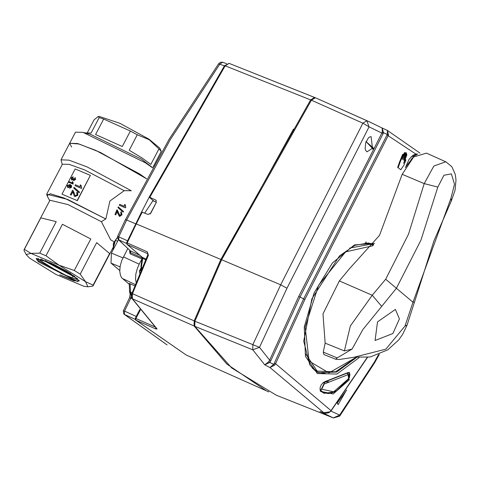 <?xml version="1.0" encoding="UTF-8"?>
<svg xmlns="http://www.w3.org/2000/svg" width="480" height="480" viewBox="0 0 480 480"><rect width="100%" height="100%" fill="white"/><g stroke="black" fill="none" stroke-linecap="round" stroke-linejoin="round"><path stroke-width="0.72" d="M117.114 211.32L115.722 214.86L114.942 214.53L116.856 209.82L119.724 215.364L121.23 214.458L120.708 212.64L121.194 211.758L121.926 214.776L119.388 216.3L117.648 213.228L117.114 211.32M115.722 214.86L117.192 211.488M121.926 214.776L119.79 216.414M121.194 211.758L122.058 214.824M118.368 212.52L119.862 215.4M117.354 210.144L118.5 212.574M117.108 209.946L117.474 210.21M118.542 207.09L118.308 206.88L117.93 207.606L123.066 212.148L123.42 211.404L118.542 207.09L123.42 211.404M123.54 211.482L123.066 212.148M125.364 207.744L119.364 205.278L125.466 207.858L125.682 207.204L125.466 207.858M119.268 205.164L119.76 204.33L124.518 206.34L124.542 204.492L125.262 204.792L125.682 207.204M125.262 204.792L125.778 207.324M69.432 185.148L67.842 185.784L67.914 186.918M67.842 185.784L68.082 186.996L69.486 186.342L69.372 185.094L67.692 185.676M71.364 187.272L69.522 188.25L71.046 186.438L69.948 185.292L69.876 186.708L67.77 187.638L67.206 185.55L70.056 184.572L70.968 185.07L71.538 185.808L71.484 187.368L69.522 188.25M71.538 185.808L71.484 187.368M71.01 185.106L71.664 185.91M69.876 186.708L67.908 187.74M69.948 185.292L70.008 186.81M70.65 185.688L70.086 185.394M68.922 182.388L73.062 184.014L72.924 181.812L72.426 181.614L72.45 183L69.252 181.758L68.922 182.388L73.062 184.014M72.924 181.812L73.188 184.116M71.208 177.894L73.146 176.79L72.864 177.444L71.658 178.092L71.766 179.268L73.356 178.314L73.806 178.566L73.914 179.838L74.91 179.334L74.694 178.242L75.078 177.63L75.42 179.514L73.596 180.48L73.116 179.472L71.622 180.006L71.208 177.894M72.864 177.444L73.146 176.79M73.11 179.742L71.76 180.108M75.42 179.514L73.728 180.582M75.222 177.738L75.54 179.616M73.752 178.656L73.824 179.796M71.658 178.092L71.838 179.322M73.008 177.552L71.802 178.2M72.78 191.664L71.154 195.072L70.368 194.736L72.57 190.212L73.074 190.536L74.97 195.432L75.318 195.672L77.016 194.916L76.92 193.368L76.524 193.104L77.058 192.276L77.604 192.684L77.766 195.276L74.874 196.548L74.286 196.152L72.78 191.664M70.254 194.64L71.046 194.976M72.852 191.82L71.154 195.072M74.874 196.548L74.286 196.152M77.766 195.276L74.958 196.626M77.64 192.72L77.838 195.354M76.95 193.404L76.524 193.104M74.04 192.864L75.018 195.48M73.038 190.506L74.136 192.954M74.724 188.97L79.14 192.858L73.692 188.064L74.07 187.344L75.204 188.34M74.07 187.344L79.446 192.066L79.068 192.78M79.446 192.066L79.14 192.858M74.976 185.61L81.354 188.418L81.642 187.86L80.988 185.244L80.226 184.902L80.364 186.894L75.432 184.74L74.976 185.61L81.354 188.418M80.988 185.244L81.72 187.932L81.426 188.496M75.174 168.96L61.998 194.16L77.19 200.58L90.366 175.38L75.174 168.96M61.998 194.16L77.19 200.58M77.316 200.724L90.366 175.38M120.024 266.904L110.988 263.082L111.426 253.068L122.88 257.91M38.112 258.408L39.87 260.196L61.614 273.798L79.026 280.254M45.048 260.52L74.754 276.414M77.13 281.328L38.448 261.816L36.168 258.672L50.832 262.968L70.14 273.306L79.344 280.962L73.89 280.776L59.628 274.77L77.13 281.328L39.114 261.06L36.834 258.354M67.488 271.68L53.4 264.162M77.472 278.58L41.13 259.14M87.912 286.83L92.778 286.116L93.126 285.09L85.56 281.718L80.196 274.146L74.298 270.48L59.04 265.23L30.942 253.362L26.142 254.538L29.37 257.976L55.89 274.464L83.988 286.338L87.912 286.83L85.56 281.718L59.04 265.23L45.978 255.78L39.732 253.14L30.942 253.362L24.348 249.378L24 250.41L26.142 254.538M56.202 221.634L40.818 217.878L56.202 221.634L39.732 253.14M146.562 178.794L100.458 152.484L79.074 143.988L69.654 143.274L77.502 143.538L95.58 150.288L139.56 173.91L146.562 178.794M49.68 200.658L47.046 195.744L50.286 193.728L64.254 198.036L105.852 219.006L67.56 199.356L46.71 194.238L47.436 196.47M109.596 253.584L96.666 242.646L109.596 253.584L93.126 285.09M90.768 238.974L62.448 224.274L90.768 238.974L74.298 270.48M45.978 255.78L62.448 224.274M80.196 274.146L96.666 242.646M77.754 281.67L78.42 280.398M71.274 279.474L71.79 278.478M72.582 276.966L73.182 275.826M24.348 249.378L40.818 217.878M110.988 263.082L119.724 270.474M118.422 239.688L111.426 253.068M105.72 218.952L101.394 221.712L110.724 239.892L113.934 241.662M101.394 221.712L68.034 204.624L49.92 200.196L24.042 249.696M105.852 219.006L109.926 200.982L124.218 190.656L131.28 190.722L87.144 166.95L68.916 160.122L60.996 159.834L62.202 164.604M124.218 190.656L84.654 169.95L69.114 164.328L62.394 164.232L46.71 194.238M153.186 166.77L161.28 151.29L159.714 148.05L149.034 139.206L119.856 123.282L99.126 116.376L98.16 116.49L94.068 119.82L87.48 132.42M161.28 151.29L158.916 148.944L150.822 164.424L141.984 157.938L129.21 150.234L137.304 134.754L130.398 131.01L122.304 146.49L95.604 134.502L103.698 119.022L99.156 117.618L91.062 133.104L85.11 132.9M158.916 148.944L149.208 139.746L137.304 134.754M130.398 131.01L103.698 119.022M99.156 117.618L98.16 116.49M71.568 146.988L69.654 143.274L60.996 159.834M152.592 167.844L145.374 162.798L82.962 132.336L75.462 132.162L69.654 143.274M82.962 132.336L90.534 134.328L141.354 159.138L152.658 167.724M118.176 236.508L115.422 240.288L112.992 249.222M115.422 240.288L117.624 241.218M265.746 390.438L226.824 363.996L194.082 325.974L194.172 320.868L220.884 259.416L310.644 99.906L314.55 97.446L314.982 97.626M314.568 97.452L229.074 63.384L225.162 65.844L310.644 99.906M147.714 253.698L147.39 251.898L127.194 242.946L127.182 244.494L142.518 257.466L142.698 258.42L145.662 259.74M147.39 251.898L148.356 255.288L147.762 255.072L147.612 253.584M194.172 320.868L132.498 293.688L132.408 298.812L194.082 325.98M268.776 391.902L186.276 355.05L135.816 320.148L156.006 329.064L157.056 328.95L132.408 298.812M142.122 267.906L140.856 266.814L142.194 257.244M229.002 63.354L224.478 65.772L149.232 197.058L155.952 200.136L156.264 202.53L150.798 213.18L148.116 214.41L141.534 212.058L126.588 242.73L127.182 244.494L147.762 253.764M126.948 244.344L142.29 257.316L145.986 259.008M333.366 417.948L339.684 416.16L339.642 415.11L333.294 417.924L276.174 395.16L231.708 367.98L194.808 326.322L194.892 321.216L221.616 259.716L311.4 100.17L362.886 123.162L369.042 126.816L383.124 133.656L383.508 132.69L387.306 134.448L387.438 130.464L382.272 128.07M311.4 100.17L315.33 97.722L370.848 122.466M387.408 130.452L388.5 135.036L387.306 134.448L303.66 298.794L274.122 363.612L273.618 364.374L269.832 362.388L264.774 364.842L268.794 361.638L269.622 360.108L298.758 296.376L373.56 149.538L365.922 141.462L374.04 148.596L382.314 132.108L382.158 128.016L370.374 122.25L315.36 97.734M398.232 167.628L399.996 162.402L399.45 162.174L397.686 167.394L400.77 169.734L397.686 167.394M399.996 162.402L403.254 154.446L403.626 154.392L403.71 154.992L402.252 159.348L404.82 153.048L405.222 152.742L405.432 153.24L403.242 159.522L405.876 153.09L406.236 152.778L406.482 153.126L403.92 160.386L406.332 154.638L406.728 154.326L406.938 154.674L403.62 163.32L405.348 159.84L405.882 159.912L403.986 165.048L400.77 169.734M405.348 152.832L406.308 152.79M403.638 154.41L404.376 152.664L405.252 152.754M399.45 162.174L402.57 154.41L403.548 154.338M322.428 392.1L321.936 392.04M322.482 392.43L324.108 393.306L335.418 391.818L348.456 379.284L349.452 372.36L347.952 372.834L349.182 379.932L333.18 393.99L320.358 391.296L325.044 381.63L348.084 372.546M324.084 412.992L270.006 367.578L264.774 364.842L252.762 349.794L252.852 344.67L280.674 284.838L362.886 123.162L366.822 120.708L369.042 126.816L287.004 288.252L259.5 347.316L194.892 321.216M194.808 326.316L252.762 349.794L259.5 347.316L269.622 360.108L270.924 360.558L269.832 362.388L268.794 361.638M276.186 395.16L333.294 417.924L320.61 411.756M323.88 412.926L325.878 413.31L328.818 412.734L329.892 411.846L323.37 412.722L319.908 411.486M382.314 132.108L383.508 132.69L382.152 128.01M320.76 411.81L320.064 411.552M329.952 412.002L331.014 410.61L329.892 411.846M274.656 365.118L270.006 367.578L273.618 364.374L274.662 365.124L275.58 363.72L331.014 410.61L367.23 357.48M388.494 135.036L304.872 299.478L275.58 363.72L274.272 363.27M405.384 167.52L415.65 153.93L417.816 154.062M387.078 135.018L415.65 153.93L415.152 154.452M383.124 133.656L299.976 297.054L270.924 360.558M359.01 357.744L336.882 374.058L317.346 373.566L305.448 356.388L304.254 326.982L314.082 292.89L332.376 262.962L354.438 244.89L374.568 243.342M346.758 389.97L337.056 403.218M337.356 402.828L338.118 404.706L345.846 391.272M372.432 147.732L374.04 148.596L373.56 149.538L372.036 148.542L372.432 147.732L371.088 136.698M371.232 136.746L369.846 136.848L368.4 137.898L365.706 142.77L365.16 148.578L365.562 150.192L366.888 151.842L372.036 148.542M416.784 154.656L415.158 154.458L412.998 155.286L409.068 159.354L405.57 167.196M348.486 372.498L349.332 373.02L349.974 374.274L349.398 377.664L338.418 389.508L334.08 392.124L330.486 393.318L328.206 393.558L324.042 392.766L320.004 389.868L321.708 389.232L324.24 384.024L348.042 374.634L348.636 378.612L333.672 391.806L321.708 389.232M348.51 372.486L348.864 372.66M412.404 158.148L411.108 159.486M411.054 156.876L416.142 155.07M407.058 325.104L405.006 326.022L385.848 349.158L353.79 357.282L339.12 359.544L335.616 359.22L337.176 357.894L352.11 349.08L344.394 350.916L350.322 325.992L372.258 295.26L385.674 279.258L408.456 234.24L424.182 183.588L433.842 166.044L445.794 161.778M445.698 161.736L426.486 153.15L413.688 156.96L402.18 174.318L379.518 235.38L349.122 269.076L339.336 280.926L323.004 313.836L325.146 343.146L344.394 350.916M392.856 333.564L375.084 340.494L377.55 321.894L395.382 309.426L399.42 318.876L392.856 333.564M405.006 326.022L412.98 302.244L450.954 198.228L454.482 184.206L451.38 173.88L443.928 175.278L437.808 187.11L420.978 240.138L396.42 288.234L362.796 329.652L352.11 349.08M335.616 359.22L323.868 354.54L323.262 352.134L325.146 343.146M381.666 306.276L372.258 295.26L339.336 280.926M437.808 187.11L424.182 183.588L402.18 174.318M450.954 198.228L451.29 200.946M139.902 255.306L130.428 250.848L130.68 251.856L130.14 253.836L141.96 258.912L142.158 257.808L130.566 252.69M142.212 257.346L142.158 257.808M127.77 248.514L121.764 260.49L120.162 266.1L119.736 271.35L120.522 275.664L121.692 277.77L129.312 284.358M131.448 295.248L130.5 292.056L129.516 290.934L129.216 283.434L134.82 285.81M141.27 267.522L139.416 271.068L139.806 273.42M140.304 269.37L141.498 267.624M141.924 267.816L139.578 270.756M139.5 271.566L141.372 269.67M141.96 258.912L139.2 264.192L123.396 256.866M130.14 253.836L129.648 251.238M136.14 282.456L135.558 279.174L135.87 273.954L137.376 268.314L139.2 264.192M129.786 250.374L118.734 239.844L126.468 243.432M127.482 240.786L117.576 236.358L118.17 239.442L118.734 239.844L118.77 236.742L126.642 220.038L125.436 219.72L168.996 139.428L218.574 63.822L220.518 62.25L222.708 62.238L219.816 64.086L170.232 139.722L126.642 220.038L135.636 223.788M149.214 197.118L141.6 211.962M224.448 65.82L218.592 63.834M222.744 62.25L226.536 63.672L222.744 62.25M135.18 319.38L124.404 314.4L167.118 344.928L123.918 314.076M132.084 298.602L130.776 298.056L124.59 311.106L136.2 316.47L135.9 317.154M136.2 316.47L139.884 309.396M131.148 295.11L130.776 298.056L129.492 297.846L130.194 294.078L131.148 295.11M129.516 290.982L129.726 292.602L131.682 294.114M130.074 283.584L130.5 292.056L132.144 292.8M123.84 314.004L124.404 314.4L124.59 311.106L123.3 310.914L123.84 314.004M130.176 294.036L129.732 292.632M152.856 200.748L144.75 213.042M152.85 200.742L152.748 200.154M116.856 238.05L113.388 243.234L113.28 246.606M113.358 246.168L113.7 243.774L116.52 238.512M38.448 261.816L39.108 261.06M40.872 259.062L39.87 260.196M293.526 129.048L221.514 259.878L195 320.928M126.588 242.73L127.194 242.946L136.284 223.926L135.66 223.746M131.934 293.394L132.498 293.688L148.356 255.288M220.884 259.416L136.284 223.926L142.272 212.028M186.276 355.05L135.528 319.95L135.816 320.154L135.918 318.504L135.276 318.348L139.926 309.45M154.968 326.916L135.918 318.504L140.358 310.008M141.348 267.558L142.698 258.42L142.194 257.934M154.14 201.306L149.328 197.232M149.778 197.4L225.162 65.844L224.49 65.778M132.018 298.47L132.402 298.812M156.006 329.064L155.91 327.888M156.768 328.746L157.056 328.95M155.562 199.89L156.264 200.484M405.822 153.21L405.426 153.042M404.766 153.168L404.22 152.94M403.062 154.758L402.516 154.53M348.384 379.254L349.182 379.932M221.616 259.716L280.674 284.838L287.004 288.252M330.87 411.084L339.642 415.11L374.346 362.148L378.546 354.594M374.652 362.802L374.352 362.142M298.764 296.37L304.872 299.478M317.778 372.27L325.386 373.422M373.62 244.734L372.03 243.87M373.728 244.572L370.332 243.354M317.094 371.922L318.63 372.666L336.594 372.054L356.592 357.492M416.448 154.866L415.95 154.44M366.048 241.866L366.198 242.13M323.982 393.264L320.328 390.564L320.358 391.296M320.328 390.564L320.04 387.852L321.192 384.924L323.088 382.674L325.044 381.63M328.566 381.726L323.868 382.206M348.042 374.634L347.364 373.266M323.712 382.278L324.24 384.024M356.01 357.402L328.902 372.924L309.15 361.164L305.136 327.114L318.57 285.222L345.57 251.886L372.894 245.772M305.142 353.226L317.148 371.106L335.55 371.802L356.178 357.432M373.284 245.214L370.752 244.23L349.554 248.088M365.13 242.832L370.752 244.23M317.148 371.106L312.228 368.052M445.776 161.766L451.854 166.728L455.268 174.444L456 179.97L455.064 190.32L451.356 200.814L433.89 240.906L414.486 302.16L412.98 302.244L385.674 279.258M337.176 357.894L323.262 352.134M354.462 357.12L370.218 357L387.858 349.794L398.7 339.978L402.618 334.428L407.022 325.2L414.492 302.124M122.448 278.55L135.324 284.52M130.68 251.856L129.696 250.536M155.904 203.232L150.096 214.032M93.09 285.798L113.16 247.398M314.55 97.446L229.074 63.384M154.074 201.276L149.25 197.196M156.792 328.782L132 298.476L131.412 296.706L131.922 293.388L147.75 255.066M135.276 318.348L135.528 319.95M406.764 154.338L406.224 154.11M405.714 159.648L405.18 159.42M323.724 393.144L324.108 393.312M379.392 354.258L374.664 362.778L339.732 416.088M320.442 411.696L323.838 412.908M367.428 357.456L331.014 410.916M387.576 130.53L419.976 153.12M382.218 128.046L387.498 130.494M318.396 372.57L314.316 370.032L309.756 364.806L303.72 341.214L311.886 298.818L339.534 255.828L354.78 245.358L368.418 242.994L372.876 244.194M324.516 382.05L347.952 372.834M324.042 392.766L321.582 391.758M416.184 155.04L415.17 154.608M365.184 242.832L368.502 243.54M315.09 369.978L312.264 368.088M129.624 251.388L129.69 250.584M118.254 239.52L129.816 250.398M129.672 250.272L129.696 250.572M117.576 236.358L125.418 219.714M123.3 310.908L129.492 297.846M156.378 202.278L152.814 200.73"/></g></svg>
